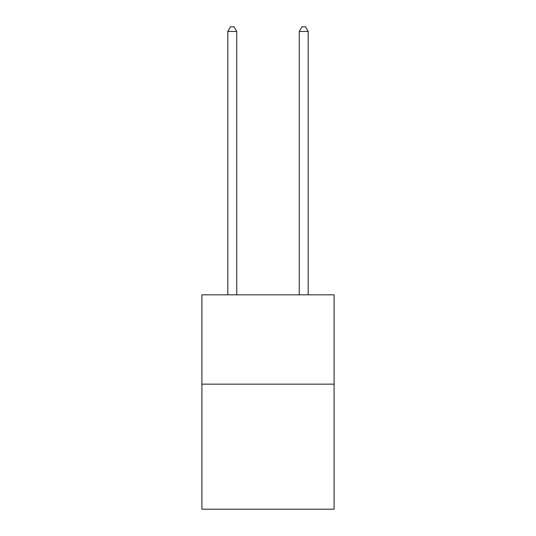 <?xml version="1.0" encoding="UTF-8"?>
<svg xmlns="http://www.w3.org/2000/svg" width="536" height="536" viewBox="0 0 536 536"><rect width="100%" height="100%" fill="white"/><g stroke="black" fill="none" stroke-linecap="round" stroke-linejoin="round"><path stroke-width="0.8" d="M334.096 384.151L334.096 509.2L201.905 509.2L201.905 294.834L334.096 294.834L334.096 384.151L201.905 384.151M236.738 294.834L236.738 31.443L227.807 31.443L227.807 294.834M227.807 31.443L230.487 26.8L234.058 26.8L236.738 31.443M308.193 294.834L308.193 31.443L299.262 31.443L299.262 294.834M299.262 31.443L301.942 26.8L305.513 26.8L308.193 31.443"/></g></svg>
